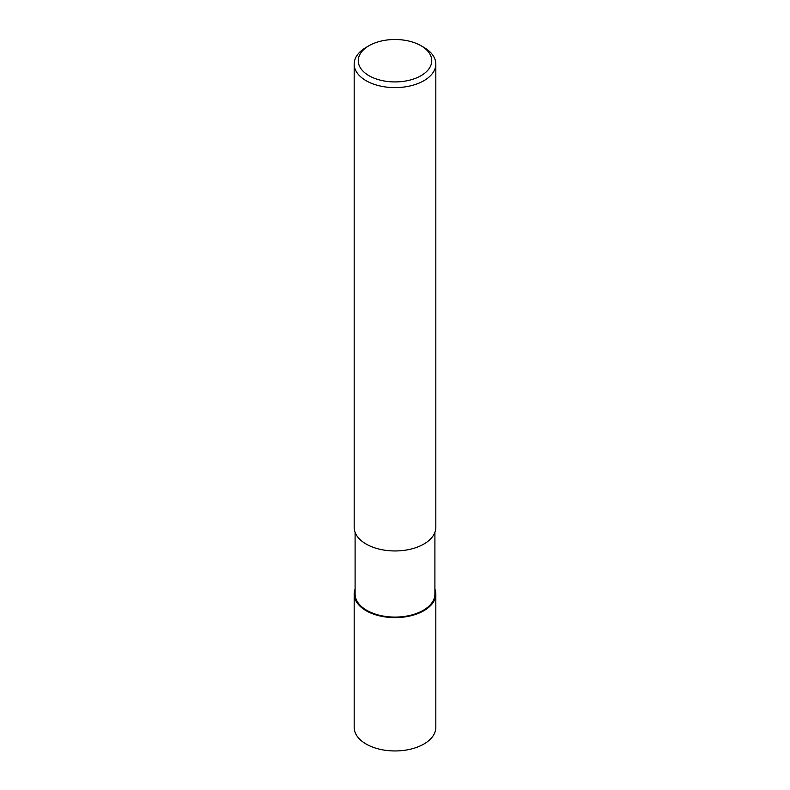 <?xml version="1.0" encoding="UTF-8"?>
<svg xmlns="http://www.w3.org/2000/svg" width="790" height="790" viewBox="0 0 790 790"><rect width="100%" height="100%" fill="white"/><g stroke="black" fill="none" stroke-linecap="round" stroke-linejoin="round"><path stroke-width="1.19" d="M434.905 532.351L434.905 594.05A39.905 23.038 180 0 1 423.213 610.344A39.905 23.038 180 0 1 379.733 615.331A39.905 23.038 180 0 1 355.095 594.05L355.095 532.351M420.981 45.711L423.865 47.38A40.823 23.572 180 0 1 435.823 64.049A40.823 23.572 180 0 1 423.865 80.708A40.823 23.572 180 0 1 379.378 85.824A40.823 23.572 180 0 1 354.177 64.049A40.823 23.572 180 0 1 366.135 47.38L369.019 45.711A36.745 21.212 180 0 1 420.981 45.711A36.745 21.212 180 0 1 420.981 75.712A36.745 21.212 180 0 1 369.019 75.712A36.745 21.212 180 0 1 369.019 45.711L366.135 47.38M435.823 64.049L435.823 527.384A40.823 23.572 180 0 1 423.865 544.053A40.823 23.572 180 0 1 379.378 549.159A40.823 23.572 180 0 1 354.177 527.384L354.177 64.049M434.905 589.083A40.823 23.572 180 0 1 435.823 594.05A40.823 23.572 180 0 1 423.865 610.719A40.823 23.572 180 0 1 379.378 615.825A40.823 23.572 180 0 1 354.177 594.05A40.823 23.572 180 0 1 355.095 589.083M435.823 594.05L435.823 727.383A40.823 23.572 180 0 1 423.865 744.052A40.823 23.572 180 0 1 379.378 749.157A40.823 23.572 180 0 1 354.177 727.383L354.177 594.05"/></g></svg>
